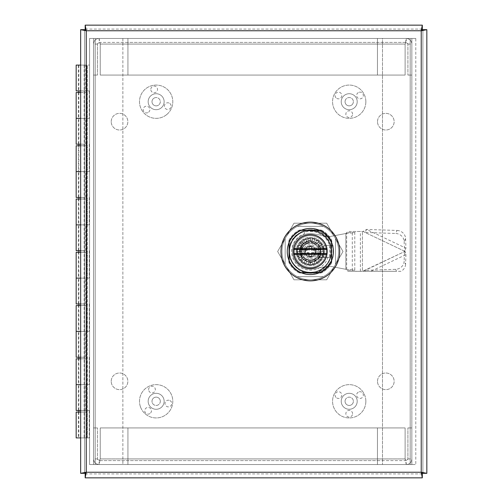 <?xml version="1.0" encoding="UTF-8"?>
<svg xmlns="http://www.w3.org/2000/svg" width="503" height="503" viewBox="0 0 503 503"><rect width="100%" height="100%" fill="white"/><g stroke="black" fill="none" stroke-linecap="round" stroke-linejoin="round"><path stroke-width="0.38" stroke-dasharray="2.52 1.89" d="M377.439 38.467L377.439 44.069L377.451 38.467L377.451 42.403L127.925 42.403L127.925 38.467L406.242 38.467L99.122 38.467L100.248 44.069L100.248 75.079L405.116 75.079L405.116 44.069L406.242 38.467C409.643 38.8 411.511 40.674 411.844 44.069A5.608 5.608 0 0 0 406.242 38.467L406.242 42.403L377.451 42.403L377.451 38.467L377.439 42.403M127.925 42.403L127.925 44.069L377.439 44.069L127.925 44.069L127.925 75.079L377.439 75.079L377.439 44.069L377.439 75.079L127.925 75.079L127.925 38.467L99.122 38.467A5.608 5.608 0 0 0 93.52 44.069C93.854 40.668 95.727 38.8 99.122 38.467L99.122 42.403L406.242 42.403L407.908 44.069L407.908 75.079L407.908 44.069A1.666 1.666 0 0 0 406.242 42.403L405.116 44.069L405.116 75.079L100.248 75.079L100.248 44.069L405.116 44.069L100.248 44.069L99.122 42.403L97.463 44.069L97.463 75.079L97.463 44.069A1.666 1.666 0 0 1 99.122 42.403L127.913 42.403L127.913 38.467M407.908 75.079L411.844 75.079L411.844 44.069L411.844 75.079L407.908 75.079M407.908 44.069L411.844 44.069M93.52 75.079L93.52 44.069L93.52 75.079L97.463 75.079L93.52 75.079M97.463 44.069L93.52 44.069M127.925 464.533L127.925 458.931L127.913 464.533L127.913 460.597L377.439 460.597L377.439 464.533L99.122 464.533L406.242 464.533L405.116 458.931L405.116 427.921L100.248 427.921L100.248 458.931L99.122 464.533C95.721 464.2 93.854 462.326 93.52 458.931A5.608 5.608 0 0 0 99.122 464.533L99.122 460.597L127.913 460.597L127.913 464.533L127.925 460.597M377.439 460.597L377.439 458.931L127.925 458.931L377.439 458.931L377.439 427.921L127.925 427.921L127.925 458.931L127.925 427.921L377.439 427.921L377.439 464.533L406.242 464.533A5.608 5.608 0 0 0 411.844 458.931C411.511 462.332 409.643 464.2 406.242 464.533L406.242 460.597L99.122 460.597L97.463 458.931L97.463 427.921L97.463 458.931A1.666 1.666 0 0 0 99.122 460.597L100.248 458.931L100.248 427.921L405.116 427.921L405.116 458.931L100.248 458.931L405.116 458.931L406.242 460.597L407.908 458.931L407.908 427.921L407.908 458.931A1.666 1.666 0 0 1 406.242 460.597L377.451 460.597L377.451 464.533M97.463 427.921L93.52 427.921L93.52 458.931L93.52 427.921L97.463 427.921M97.463 458.931L93.52 458.931M411.844 427.921L411.844 458.931L411.844 427.921L407.908 427.921L411.844 427.921M407.908 458.931L411.844 458.931M111.213 121.682A8.325 8.325 0 0 1 123.694 114.477A8.325 8.325 0 0 1 123.694 128.887A8.325 8.325 0 0 1 111.213 121.682A8.325 8.325 0 0 0 123.694 128.887A8.325 8.325 0 0 0 123.694 114.477A8.325 8.325 0 0 0 111.213 121.682M111.213 381.318A8.325 8.325 0 0 1 123.694 374.113A8.325 8.325 0 0 1 123.694 388.523A8.325 8.325 0 0 1 111.213 381.318A8.325 8.325 0 0 0 123.694 388.523A8.325 8.325 0 0 0 123.694 374.113A8.325 8.325 0 0 0 111.213 381.318M377.508 121.682A8.325 8.325 0 0 1 389.988 114.477A8.325 8.325 0 0 1 389.988 128.887A8.325 8.325 0 0 1 377.508 121.682A8.325 8.325 0 0 0 389.988 128.887A8.325 8.325 0 0 0 389.988 114.477A8.325 8.325 0 0 0 377.508 121.682M377.508 381.318A8.325 8.325 0 0 1 389.988 374.113A8.325 8.325 0 0 1 389.988 388.523A8.325 8.325 0 0 1 377.508 381.318A8.325 8.325 0 0 0 389.988 388.523A8.325 8.325 0 0 0 389.988 374.113A8.325 8.325 0 0 0 377.508 381.318M89.578 38.467L95.18 38.467L93.52 38.467L93.52 464.533L89.578 464.533L89.578 38.467L93.52 38.467L89.578 38.467L89.578 464.533L93.52 464.533L93.52 38.467L122.864 38.467L89.578 38.467M95.18 464.533L89.578 464.533L95.18 464.533L93.52 464.533L95.18 464.533L95.18 38.467L415.786 38.467L415.786 464.533L410.184 464.533L411.844 464.533L411.844 38.467L415.786 38.467L411.844 38.467L411.844 464.533L415.786 464.533L382.5 464.533L415.786 464.533L415.786 38.467L410.184 38.467L411.844 38.467L410.184 38.467L410.184 464.533L95.18 464.533L95.18 38.467L410.184 38.467L410.184 464.533L95.18 464.533L122.864 464.533L95.18 464.533L95.18 38.467L95.18 464.533M122.864 38.467L122.864 464.533L122.864 38.467M382.5 38.467L410.184 38.467L382.5 38.467L382.5 464.533L382.5 38.467M328.044 257.373L319.015 257.373A10.481 10.481 0 0 1 302.913 258.913A10.481 10.481 0 0 1 310.326 241.019A10.481 10.481 0 0 1 319.015 257.373L328.044 257.373A18.661 18.661 0 0 1 297.135 264.697A18.661 18.661 0 0 1 304.46 233.788L304.46 232.248A20.126 20.126 0 0 1 329.584 257.373M310.326 272.261A20.761 20.761 0 0 1 304.46 231.594A20.761 20.761 0 0 1 330.238 257.373A20.761 20.761 0 0 1 310.326 272.261A20.761 20.761 0 0 1 292.35 241.126A20.761 20.761 0 0 1 328.308 241.126A20.761 20.761 0 0 1 310.326 272.261M304.46 233.788L304.46 232.248M289.363 261.114L289.363 241.893A23.063 23.063 0 0 1 300.719 230.537L319.939 230.537A23.063 23.063 0 0 1 331.295 241.893L331.295 261.114A23.063 23.063 0 0 1 319.939 272.469L300.719 272.469A23.063 23.063 0 0 1 289.363 261.114L289.363 241.893A23.063 23.063 0 0 1 300.719 230.537L319.939 230.537A23.063 23.063 0 0 1 331.295 241.893L331.295 261.114A23.063 23.063 0 0 1 319.939 272.469L300.719 272.469A23.063 23.063 0 0 1 289.363 261.114M310.326 280.856A29.356 29.356 0 0 0 335.752 236.825A29.356 29.356 0 0 0 284.905 236.825A29.356 29.356 0 0 0 310.326 280.856M310.326 268.382A16.882 16.882 0 0 1 295.707 243.062A16.882 16.882 0 0 1 324.944 243.062A16.882 16.882 0 0 1 310.326 268.382M310.326 241.019A10.481 10.481 0 0 1 319.405 256.744A10.481 10.481 0 0 1 301.247 256.744A10.481 10.481 0 0 1 310.326 241.019M311.627 230.537L314.105 230.537L311.627 230.537L311.627 231.166L309.974 231.166L314.105 231.166L311.627 231.166M309.974 230.537L309.974 231.166M312.451 230.537L312.451 231.166M314.105 230.537L314.105 231.166M313.482 230.537L313.482 231.166M312.036 230.537L312.036 231.166M310.59 230.537L310.59 231.166M310.326 268.275A16.775 16.775 0 0 0 327.076 252.487A16.775 16.775 0 0 0 312.294 234.844A16.775 16.775 0 0 0 293.815 248.57A16.775 16.775 0 0 0 310.326 268.275M323.75 251.5A13.418 13.418 0 0 1 303.617 263.126A13.418 13.418 0 0 1 303.617 239.881A13.418 13.418 0 0 1 323.75 251.5A13.418 13.418 0 0 1 303.617 263.126A13.418 13.418 0 0 1 303.617 239.881A13.418 13.418 0 0 1 323.75 251.5M293.683 249.406L326.969 249.406A16.775 16.775 0 0 1 326.969 253.6L293.683 253.6A16.775 16.775 0 0 1 293.683 249.406M299.951 251.5A10.381 10.381 0 0 1 313.545 241.635A10.381 10.381 0 0 1 318.713 257.618A10.381 10.381 0 0 1 299.951 251.5M301.938 257.618A10.381 10.381 0 0 1 316.444 243.112A10.381 10.381 0 0 1 316.444 259.888A10.381 10.381 0 0 1 301.938 257.618L301.938 245.389L301.938 257.618M318.713 257.618L318.713 245.389L318.713 257.618M304.214 259.888L316.444 259.888L304.214 259.888M316.444 243.112L304.214 243.112L316.444 243.112M310.326 258.423A6.923 6.923 0 0 0 316.318 248.042A6.923 6.923 0 0 0 304.334 248.042A6.923 6.923 0 0 0 310.326 258.423M310.326 256.744A5.244 5.244 0 0 0 315.57 251.5A5.244 5.244 0 0 0 310.326 246.263A5.244 5.244 0 0 0 305.088 251.5A5.244 5.244 0 0 0 310.326 256.744M310.326 246.263A5.244 5.244 0 0 0 305.786 254.122A5.244 5.244 0 0 0 314.865 254.122A5.244 5.244 0 0 0 310.326 246.263M312.426 249.299A0.421 0.421 0 0 1 312.005 248.884L312.005 247.413A1.258 1.258 0 0 0 310.747 246.156L309.911 246.156A1.258 1.258 0 0 0 308.653 247.413L308.653 248.884A0.421 0.421 0 0 1 308.232 249.299L302.196 249.457A8.388 8.388 0 0 1 313.897 243.911L314.168 243.345L315.475 244.1A9.016 9.016 0 0 1 319.072 249.299L312.426 249.299L312.426 249.928L319.732 249.928L312.426 249.928A1.05 1.05 0 0 1 311.376 248.884L311.376 249.828A0.629 0.629 0 0 0 312.005 250.456L314.419 250.456A0.629 0.629 0 0 1 315.048 251.085L315.048 251.921A0.629 0.629 0 0 1 314.419 252.55L312.005 252.55A0.629 0.629 0 0 0 311.376 253.179L311.376 254.122A1.05 1.05 0 0 1 312.426 253.078A1.05 1.05 0 0 0 311.376 254.122L311.376 255.593A0.629 0.629 0 0 1 310.747 256.222L309.911 256.222A0.629 0.629 0 0 1 309.282 255.593L309.282 253.179A0.629 0.629 0 0 0 308.653 252.55L306.239 252.55A0.629 0.629 0 0 1 305.61 251.921L305.61 251.085A0.629 0.629 0 0 1 306.239 250.456L308.653 250.456A0.629 0.629 0 0 0 309.282 249.828L309.282 248.884A1.05 1.05 0 0 1 308.232 249.928A1.05 1.05 0 0 0 309.282 248.884L309.282 247.413A0.629 0.629 0 0 1 309.911 246.784A0.629 0.629 0 0 0 309.282 247.413L309.282 249.828A0.629 0.629 0 0 1 308.653 250.456L306.239 250.456A0.629 0.629 0 0 0 305.61 251.085L305.61 251.921A0.629 0.629 0 0 0 306.239 252.55L308.653 252.55A0.629 0.629 0 0 1 309.282 253.179L309.282 254.122A1.05 1.05 0 0 0 308.232 253.078L301.586 253.078A0.629 0.629 0 0 1 302.196 253.55L308.232 253.707L308.232 253.078L300.926 253.078L302.196 253.55A8.388 8.388 0 0 0 305.541 258.385L305.183 258.907A9.016 9.016 0 0 1 301.586 253.707L302.196 253.55M318.462 249.457L319.072 249.928A0.629 0.629 0 0 1 318.462 249.457L318.462 249.457A8.388 8.388 0 0 0 313.897 243.911C311.52 242.855 309.138 242.855 306.761 243.911L306.49 243.345A9.016 9.016 0 0 1 314.168 243.345L310.326 241.126L310.326 239.918L300.297 245.709L300.297 253.707A0.629 0.629 90 0 1 300.926 253.078L300.297 253.707L301.586 253.707L301.586 253.078M308.232 253.707A0.421 0.421 0 0 1 308.653 254.122L308.653 255.593A1.258 1.258 0 0 0 309.911 256.851L310.747 256.851A1.258 1.258 0 0 0 312.005 255.593L312.005 254.122A0.421 0.421 0 0 1 312.426 253.707L318.462 253.55A8.388 8.388 0 0 1 305.541 258.385L306.107 258.749M318.424 253.707A8.388 8.388 0 0 1 302.234 253.707M314.551 258.749L315.117 258.385L315.475 258.907A9.016 9.016 0 0 0 319.072 253.707L319.072 253.078L319.311 253.707L320.361 253.707L320.361 257.297L319.311 256.687L319.311 253.707L318.462 253.55L319.072 253.078L318.462 253.55L319.072 253.078L318.462 253.55L319.072 253.078L312.426 253.078L319.732 253.078L319.732 249.928L320.361 249.299A0.629 0.629 -90 0 1 319.732 249.928L319.311 249.928L319.311 249.299L319.072 249.928M302.234 249.299A8.388 8.388 0 0 1 318.424 249.299M319.311 256.687L314.168 259.661A9.016 9.016 0 0 1 306.49 259.661L301.341 256.687L300.297 257.297L310.326 263.088L300.297 257.297M310.326 261.874L306.49 259.661L306.761 259.095C309.138 260.152 311.52 260.152 313.897 259.095L314.168 259.661L310.326 261.874L310.326 263.088L320.361 257.297L310.326 263.088M319.311 253.078L319.732 253.078A0.629 0.629 0 0 1 320.361 253.707L320.361 249.299L319.311 249.299L319.311 246.313L320.361 245.709L320.361 249.299M306.107 244.257L305.541 244.615L305.183 244.1A9.016 9.016 0 0 0 301.586 249.299L301.586 249.928L302.196 249.457L301.586 249.928L302.196 249.457L301.586 249.928L302.196 249.457L300.297 249.299L300.297 245.709L310.326 239.918L320.361 245.709L310.326 239.918M300.297 249.299A0.629 0.629 0 0 0 300.926 249.928L308.232 249.928L300.926 249.928L300.297 249.299L300.297 253.707M308.232 253.078A1.05 1.05 0 0 1 309.282 254.122L309.282 255.593A0.629 0.629 0 0 0 309.911 256.222L310.747 256.222A0.629 0.629 0 0 0 311.376 255.593L311.376 253.179A0.629 0.629 0 0 1 312.005 252.55L314.419 252.55A0.629 0.629 0 0 0 315.048 251.921L315.048 251.085A0.629 0.629 0 0 0 314.419 250.456L312.005 250.456A0.629 0.629 0 0 1 311.376 249.828L311.376 247.413A0.629 0.629 0 0 0 310.747 246.784A0.629 0.629 0 0 1 311.376 247.413L311.376 248.884A1.05 1.05 0 0 0 312.426 249.928M320.361 253.707L319.732 253.078M320.361 257.297L320.361 245.709M297.462 251.5A12.871 12.871 0 0 1 316.764 240.359A12.871 12.871 0 0 1 316.764 262.648A12.871 12.871 0 0 1 297.462 251.5M301.341 249.928L301.341 246.313L310.326 241.126M301.341 246.313L300.297 245.709M314.551 244.257L315.117 244.615L315.475 244.1L319.311 246.313M309.911 246.784L310.747 246.784L309.911 246.784L309.911 246.156M296.173 251.5A14.153 14.153 0 0 1 317.406 239.246A14.153 14.153 0 0 1 317.406 263.761A14.153 14.153 0 0 1 296.173 251.5A14.153 14.153 0 0 0 317.406 263.761A14.153 14.153 0 0 0 317.406 239.246A14.153 14.153 0 0 0 296.173 251.5M296.801 251.5L301.938 251.5L296.801 251.5A13.524 13.524 0 0 1 297.009 249.155L302.07 250.048A8.388 8.388 0 0 0 301.938 251.5A8.388 8.388 0 0 1 302.07 250.048L297.009 249.155A13.524 13.524 0 0 0 297.009 253.852L302.07 252.959A8.388 8.388 0 0 0 302.448 254.373A8.388 8.388 0 0 1 302.07 252.959L297.009 253.852A13.524 13.524 0 0 0 297.619 256.128A13.524 13.524 0 0 1 297.009 253.852M297.619 246.879L302.448 248.633L297.619 246.879A13.524 13.524 0 0 1 298.619 244.741L303.064 247.306A8.388 8.388 0 0 0 302.448 248.633A8.388 8.388 0 0 1 303.064 247.306L298.619 244.741A13.524 13.524 0 0 0 297.009 249.155M299.97 242.811L303.906 246.112L299.97 242.811A13.524 13.524 0 0 1 301.637 241.144L304.937 245.08A8.388 8.388 0 0 0 303.906 246.112A8.388 8.388 0 0 1 304.937 245.08L301.637 241.144A13.524 13.524 0 0 0 298.619 244.741M303.567 239.793L306.132 244.238L303.567 239.793A13.524 13.524 0 0 1 305.705 238.793L307.459 243.622A8.388 8.388 0 0 0 306.132 244.238A8.388 8.388 0 0 1 307.459 243.622L305.705 238.793A13.524 13.524 0 0 0 301.637 241.144M307.981 238.183L308.873 243.245L307.981 238.183A13.524 13.524 0 0 1 310.326 237.976L310.326 243.112A8.388 8.388 0 0 0 308.873 243.245A8.388 8.388 0 0 1 310.326 243.112L310.326 237.976A13.524 13.524 0 0 0 305.705 238.793M312.677 238.183L311.785 243.245L312.677 238.183A13.524 13.524 0 0 1 314.953 238.793L313.199 243.622A8.388 8.388 0 0 0 311.785 243.245A8.388 8.388 0 0 1 313.199 243.622L314.953 238.793A13.524 13.524 0 0 0 310.326 237.976M317.091 239.793L314.52 244.238L317.091 239.793A13.524 13.524 0 0 1 319.021 241.144L315.721 245.08A8.388 8.388 0 0 0 314.52 244.238A8.388 8.388 0 0 1 315.721 245.08L319.021 241.144A13.524 13.524 0 0 0 314.953 238.793M322.039 244.741A13.524 13.524 0 0 0 320.688 242.811L316.752 246.112A8.388 8.388 0 0 1 317.594 247.306L322.039 244.741A13.524 13.524 0 0 0 320.688 242.811L316.752 246.112A8.388 8.388 0 0 1 317.594 247.306L322.039 244.741A13.524 13.524 0 0 1 323.039 246.879L318.21 248.633A8.388 8.388 0 0 1 318.588 250.048L323.649 249.155A13.524 13.524 0 0 0 323.039 246.879L318.21 248.633A8.388 8.388 0 0 1 318.588 250.048L323.649 249.155A13.524 13.524 0 0 0 323.039 246.879M323.649 253.852A13.524 13.524 0 0 0 323.85 251.5L318.713 251.5A8.388 8.388 0 0 1 318.588 252.959L323.649 253.852A13.524 13.524 0 0 0 323.85 251.5L318.713 251.5A8.388 8.388 0 0 1 318.588 252.959L323.649 253.852A13.524 13.524 0 0 1 323.039 256.128L318.21 254.373A8.388 8.388 0 0 1 317.594 255.694L322.039 258.265A13.524 13.524 0 0 0 323.039 256.128L318.21 254.373A8.388 8.388 0 0 1 317.594 255.694L322.039 258.265A13.524 13.524 0 0 0 323.039 256.128M319.021 261.862A13.524 13.524 0 0 0 320.688 260.196L316.752 256.895A8.388 8.388 0 0 1 315.721 257.926L319.021 261.862A13.524 13.524 0 0 0 320.688 260.196L316.752 256.895A8.388 8.388 0 0 1 315.721 257.926L319.021 261.862A13.524 13.524 0 0 1 317.091 263.214L314.52 258.768A8.388 8.388 0 0 1 313.199 259.385L314.953 264.213A13.524 13.524 0 0 0 317.091 263.214L314.52 258.768A8.388 8.388 0 0 1 313.199 259.385L314.953 264.213A13.524 13.524 0 0 0 317.091 263.214M310.326 265.024A13.524 13.524 0 0 0 312.677 264.823L311.785 259.762A8.388 8.388 0 0 1 310.326 259.888L310.326 265.024A13.524 13.524 0 0 0 312.677 264.823L311.785 259.762A8.388 8.388 0 0 1 310.326 259.888L310.326 265.024A13.524 13.524 0 0 1 307.981 264.823L308.873 259.762A8.388 8.388 0 0 1 307.459 259.385L305.705 264.213A13.524 13.524 0 0 0 307.981 264.823L308.873 259.762A8.388 8.388 0 0 1 307.459 259.385L305.705 264.213A13.524 13.524 0 0 0 307.981 264.823M301.637 261.862A13.524 13.524 0 0 0 303.567 263.214L306.132 258.768A8.388 8.388 0 0 1 304.937 257.926L301.637 261.862A13.524 13.524 0 0 0 303.567 263.214L306.132 258.768A8.388 8.388 0 0 1 304.937 257.926L301.637 261.862A13.524 13.524 0 0 1 298.619 258.265L303.064 255.694A8.388 8.388 0 0 0 303.906 256.895A8.388 8.388 0 0 1 303.064 255.694L298.619 258.265A13.524 13.524 0 0 0 299.97 260.196L303.906 256.895L299.97 260.196M297.619 256.128L302.448 254.373L297.619 256.128A13.524 13.524 0 0 0 298.619 258.265M304.56 251.5A5.766 5.766 0 0 1 313.212 246.508A5.766 5.766 0 0 1 313.212 256.499A5.766 5.766 0 0 1 304.56 251.5A5.766 5.766 0 0 1 313.212 246.508A5.766 5.766 0 0 1 313.212 256.499A5.766 5.766 0 0 1 304.56 251.5M305.189 251.5A5.137 5.137 0 0 0 312.897 255.952A5.137 5.137 0 0 0 312.897 247.055A5.137 5.137 0 0 0 305.189 251.5M299.65 270.004A21.365 21.365 0 0 1 299.65 233.002C280.812 242.477 289.269 274.072 310.326 272.865C331.376 274.091 339.852 242.471 321.008 233.002C331.622 240.591 334.225 250.324 328.824 262.189C321.241 272.789 311.514 275.393 299.65 270.004C289.03 262.403 286.427 252.669 291.847 240.792C299.43 230.211 309.15 227.614 321.008 233.002C309.138 227.608 299.411 230.217 291.822 240.836C286.44 252.695 289.049 262.415 299.65 270.004C311.52 275.399 321.247 272.789 328.836 262.17C334.212 250.299 331.609 240.572 321.008 233.002C331.628 240.597 334.225 250.337 328.811 262.214C321.222 272.796 311.502 275.393 299.65 270.004C289.049 262.428 286.44 252.707 291.822 240.836C299.398 230.223 309.131 227.614 321.008 233.002C313.885 229.198 306.767 229.198 299.65 233.002C303.906 230.399 308.49 229.337 313.4 229.821C320.323 229.286 334.256 239.692 333.388 251.5L333.395 251.5C334.256 263.314 320.323 273.72 313.4 273.186C308.49 273.67 303.9 272.607 299.65 270.004A21.365 21.365 0 0 1 299.65 233.002C308.817 225.834 324.775 231.77 328.195 237.774C331.427 241.748 333.162 246.325 333.395 251.5C333.162 256.675 331.433 261.239 328.208 265.207C324.787 271.236 308.817 277.172 299.65 269.998M333.395 251.5A23.063 23.063 0 0 1 298.795 271.475A23.063 23.063 0 0 1 314.331 228.79A23.063 23.063 0 0 1 333.395 251.5M285.811 265.653A28.306 28.306 0 0 0 334.841 265.653A28.306 28.306 0 0 0 310.326 223.194A28.306 28.306 0 0 0 285.811 265.653L293.985 279.806L326.673 279.806L343.015 251.5L326.673 223.194L293.985 223.194L277.643 251.5L293.985 279.806L326.673 279.806L343.015 251.5L326.673 223.194L293.985 223.194L277.643 251.5L285.811 265.653A28.306 28.306 0 0 1 310.326 223.194A28.306 28.306 0 0 1 334.841 265.653A28.306 28.306 0 0 1 285.811 265.653M298.795 271.475A23.063 23.063 0 0 1 298.795 231.525A23.063 23.063 0 0 1 333.395 251.5A23.063 23.063 0 0 1 298.795 271.475M298.097 241.289C292.608 249.318 293.28 256.8 300.115 263.735C308.157 269.218 315.639 268.545 322.561 261.717C328.044 253.688 327.371 246.206 320.543 239.271C312.501 233.788 305.019 234.461 298.097 241.289C305.019 234.455 312.501 233.782 320.543 239.271C327.378 246.206 328.05 253.688 322.561 261.717C315.639 268.545 308.157 269.218 300.115 263.735C293.28 256.8 292.608 249.318 298.097 241.289M318.537 258.353C327.887 248.193 310.452 233.637 302.121 244.647C292.771 254.814 310.206 269.369 318.537 258.353C310.206 269.369 292.771 254.814 302.121 244.647C310.452 233.637 327.887 248.193 318.537 258.353M329.723 245.527L323.85 245.527L323.85 257.266L323.85 245.527L333.08 245.527L333.08 257.266L323.85 257.266L329.723 257.266L329.723 245.527L323.85 245.527L323.85 257.266L323.85 245.527L333.08 245.527L333.08 257.266L323.85 257.266L329.723 257.266M397.062 230.443A8.388 7.69 -154.6 0 1 405.588 238.529L404.154 241.553A8.388 7.69 25.4 0 0 395.622 233.461L397.062 230.443L366.536 229.443L363.021 231.481L352.295 231.481L352.295 271.318L362.424 271.318L348.202 271.318L346.68 270.186L354.778 270.186L345.869 269.3L346.68 270.186L346.68 232.612L348.202 231.481L356.306 231.481L354.778 232.612L354.778 270.186L356.306 271.318L360.4 271.318L360.4 231.481L356.306 231.481M405.588 238.529L405.921 248.155L366.536 229.443L365.103 232.468L363.021 231.481L348.202 231.481M345.869 233.493L354.778 232.612L346.68 232.612L345.869 233.493L345.869 269.3L329.094 266.074L313.419 268.929A17.825 17.825 0 0 1 292.4 251.399A17.825 17.825 0 0 1 313.419 233.864L329.094 236.718L345.869 233.493L329.094 236.718L313.419 233.864A17.825 17.825 0 0 0 292.4 251.399A17.825 17.825 0 0 0 313.419 268.929L329.094 266.074L345.869 269.3L345.869 233.493M404.154 241.553L404.487 251.173L404.953 251.399L363.021 271.318L365.568 271.318L365.103 270.331L395.622 269.331A8.388 7.69 154.6 0 0 404.154 261.246L405.588 264.264L405.921 254.644L404.487 251.619L362.424 271.318L362.424 231.481L362.424 271.318L370.812 271.318L405.921 254.644L404.953 251.399L405.921 248.155L404.487 251.173L365.103 232.468L395.622 233.461M405.588 264.264A8.388 7.69 -25.4 0 1 400.954 271.318L370.812 271.318M365.568 271.318L396.565 271.318L395.622 269.331M400.954 271.318L396.565 271.318M363.021 231.481L404.953 251.399L404.487 251.619L404.154 261.246M318.713 242.905L301.731 242.905L318.713 242.905L318.713 259.888L301.731 259.888L301.731 242.905L301.731 259.888L318.713 259.888L318.713 242.905M356.306 271.318L348.202 271.318M335.488 264.471L335.488 238.535A28.306 28.306 0 0 0 323.297 226.344L297.361 226.344A28.306 28.306 0 0 0 285.17 238.535L285.17 264.471A28.306 28.306 0 0 0 297.361 276.663L323.297 276.663A28.306 28.306 0 0 0 335.488 264.471L335.488 238.535A28.306 28.306 0 0 0 323.297 226.344L297.361 226.344A28.306 28.306 0 0 0 285.17 238.535L285.17 264.471A28.306 28.306 0 0 0 297.361 276.663L323.297 276.663A28.306 28.306 0 0 0 335.488 264.471M320.983 272.576L320.927 272.576A23.591 23.591 0 0 0 331.402 262.101A23.591 23.591 0 0 1 320.927 272.576L320.983 272.997L320.983 272.576M331.402 262.157L331.823 262.157L331.402 262.157M331.823 240.899L331.823 262.157L331.823 240.899L331.402 240.899L331.823 240.899M320.927 230.431A23.591 23.591 0 0 1 331.402 240.899A23.591 23.591 0 0 0 320.927 230.431L320.927 230.431M320.983 230.009L320.983 230.431L320.983 230.009L299.725 230.009L320.983 230.009M299.725 230.431L299.725 230.009L299.725 230.431A23.591 23.591 0 0 0 289.256 240.899L288.835 240.899L288.835 262.157L289.256 262.101A23.591 23.591 0 0 0 299.725 272.576L299.725 272.997L320.983 272.997L299.725 272.997L299.725 272.576A23.591 23.591 0 0 1 289.256 262.101L288.835 262.157L288.835 240.899L289.256 240.899A23.591 23.591 0 0 1 299.725 230.431M293.815 248.57A16.775 16.775 0 0 1 326.843 248.57M326.843 254.436A16.775 16.775 0 0 1 293.815 254.436M321.706 230.223A24.125 24.125 0 0 1 331.609 240.126A24.125 24.125 0 0 0 321.706 230.223L298.958 230.223L321.706 230.223M289.055 240.126A24.125 24.125 0 0 1 298.958 230.223A24.125 24.125 0 0 0 289.055 240.126L289.055 262.874L289.055 240.126M298.958 272.777A24.125 24.125 0 0 1 289.055 262.874A24.125 24.125 0 0 0 298.958 272.777L321.706 272.777L298.958 272.777M331.609 262.874A24.125 24.125 0 0 1 321.706 272.777A24.125 24.125 0 0 0 331.609 262.874L331.609 240.126L331.609 262.874M85.183 473.908L422.306 473.908L422.306 477.85L85.183 477.85L85.183 473.908L422.306 473.908M84.592 29.677L84.592 473.323L80.65 473.323L80.65 29.677L84.592 29.677L84.592 473.323M422.306 29.092L85.183 29.092L85.183 25.15L422.306 25.15L422.306 29.092L85.183 29.092M422.891 473.323L422.891 29.677L426.833 29.677L426.833 473.323L422.891 473.323L422.891 29.677M76.167 358.815L86.818 358.815L86.818 384.644L76.167 384.644L89.264 384.644L80.65 384.644L86.818 384.644L86.818 412.076L80.65 412.076M76.167 305.56L86.818 305.56L86.818 331.389L76.167 331.389L89.264 331.389L80.65 331.389L86.818 331.389L86.818 358.815L78.393 358.815L78.393 384.644L84.592 384.644L78.393 384.644L84.592 384.644L84.592 412.076L78.393 412.076L84.592 412.076L84.592 437.906L78.393 437.906L86.818 437.906L76.167 437.906M76.167 412.076L86.818 412.076L86.818 437.906L86.818 65.094L84.592 65.094L84.592 118.356L86.818 118.356L76.167 118.356L87.038 118.356L87.038 90.924L85.768 90.924L85.768 65.094L89.578 65.094L80.65 65.094M76.167 252.299L86.818 252.299L86.818 278.128L76.167 278.128L89.264 278.128L80.65 278.128L86.818 278.128L86.818 305.56L78.393 305.56L78.393 331.389L84.592 331.389L78.393 331.389L84.592 331.389L84.592 358.815L80.65 358.815M78.393 358.815L84.592 358.815L84.592 384.644L78.393 384.644L78.393 410.479L84.592 410.479L78.393 410.479M76.167 199.037L86.818 199.037L86.818 224.872L76.167 224.872L89.264 224.872L80.65 224.872L86.818 224.872L86.818 252.299L78.393 252.299L78.393 278.128L84.592 278.128L78.393 278.128L84.592 278.128L84.592 305.56L80.65 305.56M78.393 305.56L84.592 305.56L84.592 331.389L78.393 331.389L78.393 357.218L84.592 357.218L78.393 357.218M76.167 145.782L86.818 145.782L86.818 171.611L76.167 171.611L89.264 171.611L80.65 171.611L86.818 171.611L86.818 199.037L78.393 199.037L78.393 224.872L84.592 224.872L78.393 224.872L84.592 224.872L84.592 252.299L80.65 252.299M78.393 252.299L84.592 252.299L84.592 278.128L78.393 278.128L78.393 303.963L84.592 303.963L78.393 303.963M76.167 92.521L86.818 92.521L86.818 145.782L78.393 145.782L78.393 171.611L84.592 171.611L78.393 171.611L84.592 171.611L84.592 199.037L80.65 199.037M78.393 199.037L84.592 199.037L84.592 224.872L78.393 224.872L78.393 250.701L84.592 250.701L78.393 250.701M80.65 90.924L89.264 90.924L89.264 118.356L78.393 118.356L84.592 118.356L84.592 145.782L80.65 145.782M78.393 145.782L84.592 145.782L84.592 171.611L78.393 171.611L78.393 197.44L84.592 197.44L78.393 197.44M80.65 92.521L86.818 92.521L86.818 65.094L84.592 65.094L84.592 437.906L80.65 437.906M78.393 92.521L78.393 118.356L84.592 118.356L78.393 118.356L78.393 144.185L84.592 144.185L78.393 144.185M78.393 412.076L78.393 437.906M81.247 437.906L84.158 437.906L81.247 437.906M81.247 65.094L84.158 65.094L81.247 65.094M80.65 410.479L89.264 410.479L89.264 437.906L87.038 437.906L87.038 410.479L76.167 410.479M89.264 410.479L87.038 410.479M80.65 357.218L76.167 357.218M89.264 357.218L89.264 384.644M87.038 384.644L87.038 357.218M80.65 303.963L76.167 303.963M89.264 303.963L89.264 331.389M87.038 331.389L87.038 303.963M80.65 250.701L76.167 250.701M89.264 250.701L89.264 278.128M87.038 278.128L87.038 250.701M80.65 197.44L76.167 197.44M89.264 197.44L89.264 224.872M87.038 224.872L87.038 197.44M80.65 144.185L76.167 144.185M89.264 144.185L89.264 171.611M87.038 171.611L87.038 144.185M89.264 437.906L87.038 437.906M89.578 437.906L89.578 65.094L89.578 437.906M85.768 144.185L85.768 118.356M85.768 197.44L85.768 171.611M85.768 250.701L85.768 224.872M85.768 303.963L85.768 278.128M85.768 357.218L85.768 331.389M85.768 410.479L85.768 384.644M87.352 437.906L87.352 65.094L87.352 437.906M87.038 118.356L89.264 118.356M89.264 90.924L87.038 90.924M85.768 90.924L76.167 90.924M78.393 90.924L84.592 90.924L78.393 90.924L78.393 65.094L84.592 65.094L78.393 65.094M76.167 65.094L85.768 65.094M168.989 400.237A3.358 3.358 0 0 0 165.085 402.928A3.358 3.358 0 0 0 167.776 406.839A3.358 3.358 0 0 0 171.68 404.142A3.358 3.358 0 0 0 168.989 400.237M150.649 412.938A3.358 3.358 0 0 0 150.265 408.203A3.358 3.358 0 0 0 145.537 408.587A3.358 3.358 0 0 0 145.914 413.315A3.358 3.358 0 0 0 150.649 412.938M148.819 390.699A3.358 3.358 0 0 0 153.107 392.736A3.358 3.358 0 0 0 155.138 388.448A3.358 3.358 0 0 0 150.856 386.411A3.358 3.358 0 0 0 148.819 390.699M160.067 399.898A4.156 4.156 0 0 0 154.754 397.376A4.156 4.156 0 0 0 152.239 402.683A4.156 4.156 0 0 1 156.898 397.207A4.156 4.156 0 0 1 159.313 403.984A4.156 4.156 0 0 1 152.239 402.683A4.156 4.156 0 0 0 157.546 405.204A4.156 4.156 0 0 0 160.067 399.898M148.624 403.972A7.991 7.991 0 0 1 157.596 393.434A7.991 7.991 0 0 1 162.236 406.468A7.991 7.991 0 0 1 148.624 403.972A7.991 7.991 0 0 1 157.596 393.434A7.991 7.991 0 0 1 162.236 406.468A7.991 7.991 0 0 1 148.624 403.972M140.469 406.87A16.643 16.643 0 0 1 159.155 384.921A16.643 16.643 0 0 1 168.826 412.076A16.643 16.643 0 0 1 140.469 406.87A16.643 16.643 0 0 1 159.155 384.921A16.643 16.643 0 0 1 168.826 412.076A16.643 16.643 0 0 1 140.469 406.87M150.85 89.968A3.358 3.358 0 0 0 154.698 92.747A3.358 3.358 0 0 0 157.477 88.899A3.358 3.358 0 0 0 153.629 86.12A3.358 3.358 0 0 0 150.85 89.968M168.97 102.989A3.358 3.358 0 0 0 164.638 104.932A3.358 3.358 0 0 0 166.587 109.264A3.358 3.358 0 0 0 170.913 107.315A3.358 3.358 0 0 0 168.97 102.989M148.637 112.169A3.358 3.358 0 0 0 149.114 107.447A3.358 3.358 0 0 0 144.392 106.969A3.358 3.358 0 0 0 143.915 111.691A3.358 3.358 0 0 0 148.637 112.169M153.528 98.487A4.156 4.156 0 0 0 152.931 104.335A4.156 4.156 0 0 0 158.778 104.926A4.156 4.156 0 0 1 152.051 102.373A4.156 4.156 0 0 1 157.628 97.827A4.156 4.156 0 0 1 158.778 104.926A4.156 4.156 0 0 0 159.369 99.085A4.156 4.156 0 0 0 153.528 98.487M161.199 107.9A7.991 7.991 0 0 1 148.266 102.989A7.991 7.991 0 0 1 158.986 94.243A7.991 7.991 0 0 1 161.199 107.9A7.991 7.991 0 0 1 148.266 102.989A7.991 7.991 0 0 1 158.986 94.243A7.991 7.991 0 0 1 161.199 107.9M166.669 114.609A16.643 16.643 0 0 1 139.721 104.373A16.643 16.643 0 0 1 162.06 86.151A16.643 16.643 0 0 1 166.669 114.609A16.643 16.643 0 0 1 139.721 104.373A16.643 16.643 0 0 1 162.06 86.151A16.643 16.643 0 0 1 166.669 114.609M336.765 98.399A3.358 3.358 0 0 0 341.348 97.167A3.358 3.358 0 0 0 340.122 92.583A3.358 3.358 0 0 0 335.539 93.816A3.358 3.358 0 0 0 336.765 98.399M358.306 92.583A3.358 3.358 0 0 0 357.08 97.167A3.358 3.358 0 0 0 361.663 98.399A3.358 3.358 0 0 0 362.889 93.816A3.358 3.358 0 0 0 358.306 92.583M352.572 114.143A3.358 3.358 0 0 0 349.214 110.792A3.358 3.358 0 0 0 345.857 114.143A3.358 3.358 0 0 0 349.214 117.501A3.358 3.358 0 0 0 352.572 114.143M345.058 101.707A4.156 4.156 0 0 0 349.214 105.863A4.156 4.156 0 0 0 353.37 101.707A4.156 4.156 0 0 1 347.139 105.309A4.156 4.156 0 0 1 347.139 98.11A4.156 4.156 0 0 1 353.37 101.707A4.156 4.156 0 0 0 349.214 97.557A4.156 4.156 0 0 0 345.058 101.707M357.205 101.707A7.991 7.991 0 0 1 345.221 108.629A7.991 7.991 0 0 1 345.221 94.79A7.991 7.991 0 0 1 357.205 101.707A7.991 7.991 0 0 1 345.221 108.629A7.991 7.991 0 0 1 345.221 94.79A7.991 7.991 0 0 1 357.205 101.707M365.857 101.707A16.643 16.643 0 0 1 340.889 116.124A16.643 16.643 0 0 1 340.889 87.296A16.643 16.643 0 0 1 365.857 101.707A16.643 16.643 0 0 1 340.889 116.124A16.643 16.643 0 0 1 340.889 87.296A16.643 16.643 0 0 1 365.857 101.707M336.765 397.98A3.358 3.358 0 0 0 341.348 396.748A3.358 3.358 0 0 0 340.122 392.164A3.358 3.358 0 0 0 335.539 393.396A3.358 3.358 0 0 0 336.765 397.98M358.306 392.164A3.358 3.358 0 0 0 357.08 396.748A3.358 3.358 0 0 0 361.663 397.98A3.358 3.358 0 0 0 362.889 393.396A3.358 3.358 0 0 0 358.306 392.164M352.572 413.724A3.358 3.358 0 0 0 349.214 410.373A3.358 3.358 0 0 0 345.857 413.724A3.358 3.358 0 0 0 349.214 417.081A3.358 3.358 0 0 0 352.572 413.724M345.058 401.293A4.156 4.156 0 0 0 349.214 405.443A4.156 4.156 0 0 0 353.37 401.293A4.156 4.156 0 0 1 347.139 404.89A4.156 4.156 0 0 1 347.139 397.691A4.156 4.156 0 0 1 353.37 401.293A4.156 4.156 0 0 0 349.214 397.137A4.156 4.156 0 0 0 345.058 401.293M357.205 401.293A7.991 7.991 0 0 1 345.221 408.21A7.991 7.991 0 0 1 345.221 394.371A7.991 7.991 0 0 1 357.205 401.293A7.991 7.991 0 0 1 345.221 408.21A7.991 7.991 0 0 1 345.221 394.371A7.991 7.991 0 0 1 357.205 401.293M365.857 401.293A16.643 16.643 0 0 1 340.889 415.704A16.643 16.643 0 0 1 340.889 386.876A16.643 16.643 0 0 1 365.857 401.293A16.643 16.643 0 0 1 340.889 415.704A16.643 16.643 0 0 1 340.889 386.876A16.643 16.643 0 0 1 365.857 401.293M410.184 464.533L410.184 38.467L410.184 464.533M301.341 256.687L300.926 249.928M308.232 249.299L308.232 249.928M308.653 248.884L309.282 248.884M308.653 247.413L309.282 247.413M308.653 254.122L309.282 254.122M308.653 255.593L309.282 255.593M309.911 256.851L309.911 256.222M310.747 256.851L310.747 256.222M312.005 255.593L311.376 255.593M312.005 254.122L311.376 254.122M312.426 253.707L312.426 253.078M312.005 248.884L311.376 248.884M312.005 247.413L311.376 247.413M310.747 246.156L310.747 246.784M320.688 242.811A13.524 13.524 0 0 0 319.021 241.144M323.85 251.5A13.524 13.524 0 0 0 323.649 249.155M320.688 260.196A13.524 13.524 0 0 0 322.039 258.265M312.677 264.823A13.524 13.524 0 0 0 314.953 264.213M303.567 263.214A13.524 13.524 0 0 0 305.705 264.213M421.225 472.242L86.258 472.242L86.258 30.758L421.225 30.758L421.225 472.242M86.598 90.924L86.598 65.094M86.598 144.185L86.598 118.356M86.598 197.44L86.598 171.611M86.598 250.701L86.598 224.872M86.598 303.963L86.598 278.128M86.598 357.218L86.598 331.389M86.598 410.479L86.598 384.644M313.897 259.095L314.494 258.781M306.761 259.095L306.164 258.781M306.761 243.911L306.164 244.225M313.897 243.911L314.494 244.225M320.839 244.59C325.278 252.166 321.386 259.353 318.204 261.315C315.721 263.264 312.897 264.182 309.747 264.069C305.692 263.792 302.454 262.013 300.04 258.743C295.839 250.525 297.782 244.188 305.874 239.736C311.992 237.869 316.978 239.485 320.839 244.59M84.592 92.521L84.592 144.185M84.592 145.782L84.592 197.44M84.592 199.037L84.592 250.701M84.592 252.299L84.592 303.963M84.592 305.56L84.592 357.218M84.592 358.815L84.592 410.479M84.592 412.076L84.592 437.906M78.833 65.094L78.833 90.924M78.833 92.521L78.833 144.185M78.833 145.782L78.833 197.44M78.833 199.037L78.833 250.701M78.833 252.299L78.833 303.963M78.833 305.56L78.833 357.218M78.833 358.815L78.833 410.479M78.833 412.076L78.833 437.906M84.158 65.094L84.158 437.906M84.592 90.924L84.592 65.094"/><path stroke-width="0.75" d="M310.326 280.856A29.356 29.356 0 0 1 284.905 236.825A29.356 29.356 0 0 1 335.752 236.825A29.356 29.356 0 0 1 310.326 280.856M310.326 228.437A23.063 23.063 0 0 1 333.395 251.5A23.063 23.063 0 0 1 310.326 274.569A23.063 23.063 0 0 1 287.263 251.5A23.063 23.063 0 0 1 310.326 228.437M310.326 268.382A16.882 16.882 0 0 0 324.944 243.062A16.882 16.882 0 0 0 295.707 243.062A16.882 16.882 0 0 0 310.326 268.382M326.969 253.6L326.843 254.436L293.815 254.436A16.775 16.775 0 0 0 326.969 253.6A16.775 16.775 0 0 0 326.969 249.406L326.843 248.57A16.775 16.775 0 0 0 293.815 248.57L326.843 248.57A16.775 16.775 0 0 1 326.969 249.406L293.683 249.406A16.775 16.775 0 0 0 293.683 253.6L293.815 254.436A16.775 16.775 0 0 1 293.721 253.845A16.775 16.775 0 0 1 293.683 253.6L326.969 253.6M293.683 249.406L293.815 248.57A16.775 16.775 0 0 0 293.721 249.161A16.775 16.775 0 0 0 293.683 249.406M422.306 477.85L422.306 473.908L421.225 472.242L422.306 477.85L85.183 477.85L85.183 473.908L86.258 472.242L85.183 477.85M80.65 473.323L84.592 473.323L86.258 472.242L80.65 473.323L80.65 29.677L84.592 29.677L86.258 30.758L80.65 29.677M85.183 25.15L85.183 29.092L86.258 30.758L85.183 25.15L422.306 25.15L422.306 29.092L421.225 30.758L422.306 25.15M426.833 29.677L422.891 29.677L421.225 30.758L426.833 29.677L426.833 473.323L422.891 473.323L421.225 472.242L426.833 473.323M80.65 410.479L76.167 410.479L76.167 384.644L80.65 384.644L76.167 384.644L76.167 358.815L80.65 358.815M80.65 412.076L76.167 412.076L76.167 437.906L80.65 437.906M80.65 357.218L76.167 357.218L76.167 331.389L80.65 331.389L76.167 331.389L76.167 305.56L80.65 305.56M80.65 303.963L76.167 303.963L76.167 278.128L80.65 278.128L76.167 278.128L76.167 252.299L80.65 252.299M80.65 250.701L76.167 250.701L76.167 224.872L80.65 224.872L76.167 224.872L76.167 199.037L80.65 199.037M80.65 197.44L76.167 197.44L76.167 171.611L80.65 171.611L76.167 171.611L76.167 145.782L80.65 145.782M80.65 144.185L76.167 144.185L76.167 118.356L80.65 118.356L76.167 118.356L76.167 92.521L80.65 92.521M80.65 65.094L76.167 65.094L76.167 90.924L80.65 90.924M86.258 472.242L421.225 472.242L421.225 30.758L86.258 30.758L86.258 472.242M78.833 90.924L78.833 92.521M78.833 144.185L78.833 145.782M78.833 197.44L78.833 199.037M78.833 250.701L78.833 252.299M78.833 303.963L78.833 305.56M78.833 357.218L78.833 358.815M78.833 410.479L78.833 412.076"/></g></svg>

